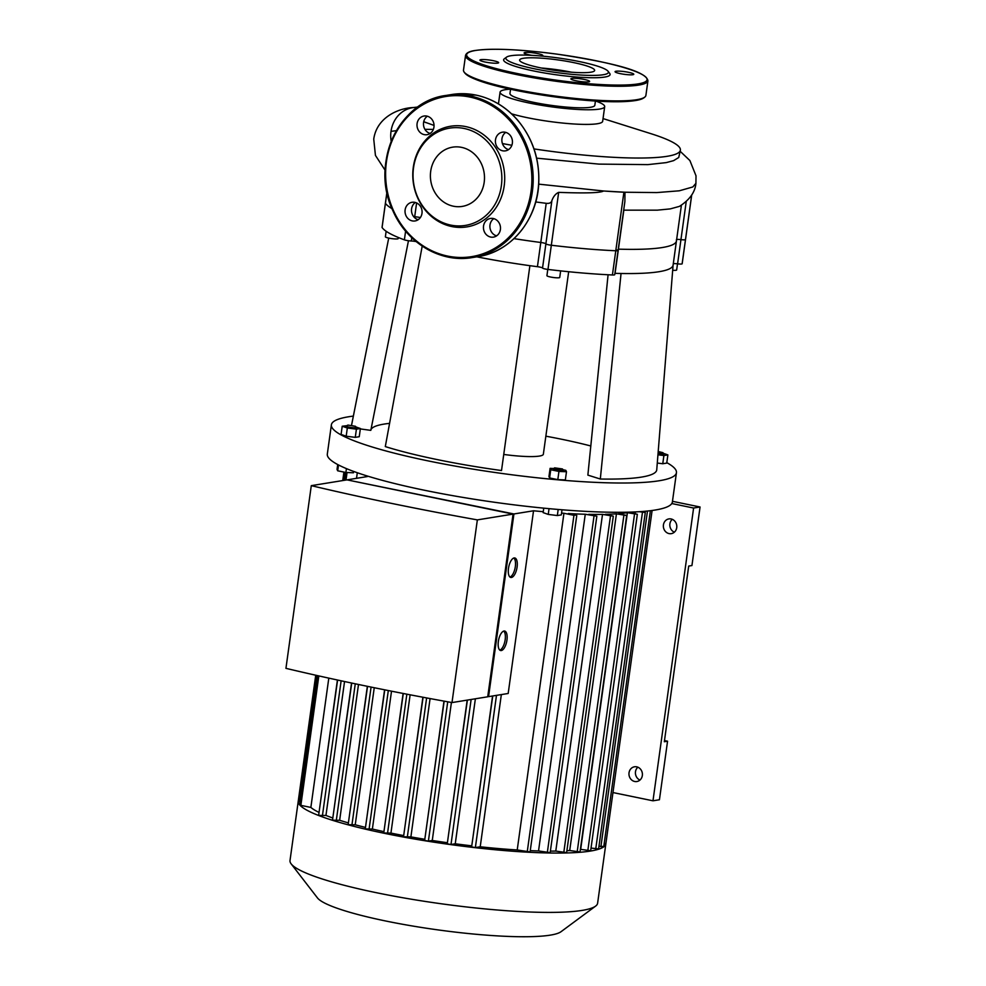 <?xml version="1.0" encoding="UTF-8"?>
<svg xmlns="http://www.w3.org/2000/svg" width="986" height="986" viewBox="0 0 986 986"><rect width="100%" height="100%" fill="white"/><g stroke="black" fill="none" stroke-linecap="round" stroke-linejoin="round"><path stroke-width="1.48" d="M664.49 740.572L667.559 741.201L664.33 741.731L688.709 566.063L691.938 565.545L700.06 506.989L693.602 508.036L671.786 503.538M667.559 741.201L659.437 799.757L652.978 800.805L693.602 508.036M700.06 506.989L672.477 501.307M674.35 532.181A7.469 6.705 80.8 0 1 669.925 526.302A7.469 6.705 80.8 0 1 672.267 519.314M634.676 781.479A7.469 6.705 -99.2 0 0 636.882 781.528A7.469 6.705 -99.2 0 0 642.305 773.086A7.469 6.705 -99.2 0 0 634.491 766.788A7.469 6.705 -99.2 0 0 628.957 774.01A7.469 6.705 -99.2 0 0 634.676 781.479M639.963 780.062A7.469 6.705 80.8 0 1 635.526 774.183A7.469 6.705 80.8 0 1 637.868 767.194M669.063 533.599A7.469 6.705 -99.2 0 0 671.281 533.648A7.469 6.705 -99.2 0 0 676.704 525.205A7.469 6.705 -99.2 0 0 668.89 518.907A7.469 6.705 -99.2 0 0 663.356 526.13A7.469 6.705 -99.2 0 0 669.063 533.599M612.972 792.559L652.978 800.805M568.675 271.729L543.348 454.238A39.81 5.657 -172.1 0 1 503.747 454.447M590.811 445.98A134.367 19.079 7.9 0 0 545.85 436.182M351.546 425.237L388.718 238.082L351.558 425.249M389.581 423.364A134.367 19.079 7.9 0 0 370.896 429.908M408.463 240.732L370.81 430.364L360.334 428.922M476.805 256.828A142.329 20.213 7.9 0 0 529.889 265.678L501.517 470.544A154.272 21.902 -172.1 0 1 385.304 446.584L422.205 246.106M673.278 263.73A4.979 0.703 -172.1 0 1 677.592 263.841A4.979 0.703 7.9 0 0 682.164 263.767A4.979 0.703 7.9 0 0 682.139 263.669L685.48 239.647M614.919 273.344A4.979 0.703 -172.1 0 1 615.067 273.344A142.329 20.213 7.9 0 0 621.044 273.492A142.329 20.213 7.9 0 0 673.093 265.135A142.329 20.213 7.9 0 0 673.093 265.061M529.889 265.678A142.329 20.213 7.9 0 0 537.432 266.688A4.979 0.703 -172.1 0 1 542.534 268.044A4.979 0.703 7.9 0 0 547.97 269.437A152.288 21.618 7.9 0 0 612.417 274.971A4.979 0.703 7.9 0 0 614.722 274.7L618.086 250.493A4.979 0.703 -172.1 0 1 615.782 250.764A152.288 21.618 -172.1 0 1 551.334 245.243A4.979 0.703 -172.1 0 1 545.899 243.838A4.979 0.703 7.9 0 0 540.796 242.482A4.979 0.703 -172.1 0 1 545.899 243.838A4.979 0.703 7.9 0 0 551.334 245.243A152.288 21.618 7.9 0 0 615.782 250.764A4.979 0.703 7.9 0 0 618.086 250.493A4.979 0.703 -172.1 0 0 617.236 249.963M382.1 227.31A4.979 0.703 7.9 0 0 382.05 227.384A4.979 0.703 7.9 0 0 382.075 227.483A152.288 21.618 7.9 0 0 404.396 239.844A4.979 0.703 7.9 0 0 411.322 240.991A4.979 0.703 -172.1 0 1 416.154 241.595M621.044 273.492L600.314 479.023L587.866 475.116L608.079 274.761M615.067 273.344L618.419 249.15A4.979 0.703 7.9 0 0 618.271 249.138A4.979 0.703 -172.1 0 1 618.419 249.15A142.329 20.213 7.9 0 0 676.445 240.941L673.093 265.135L656.738 469.878A154.272 21.902 -172.1 0 1 600.314 479.023M658.204 451.526L662.925 452.66L658.118 452.623M658.019 453.757A4.979 0.703 7.9 0 0 663.307 454.09A4.979 0.703 7.9 0 0 663.812 453.856A4.979 0.703 7.9 0 0 663.775 453.745L662.925 452.66M663.812 453.856L663.726 454.435A4.979 0.703 -172.1 0 1 663.233 454.669A4.979 0.703 -172.1 0 1 657.982 454.349M663.467 453.35L667.879 454.903L663.898 455.544L657.945 454.792M663.898 455.544L662.765 463.74L666.746 463.1L667.879 454.903M662.765 463.74L657.28 463.05M347.972 425.077L355.428 426.272L347.972 425.077M346.949 425.866A4.979 0.703 7.9 0 0 346.517 426.014A4.979 0.703 7.9 0 0 346.456 426.1A4.979 0.703 7.9 0 0 351.287 427.48A4.979 0.703 7.9 0 0 356.316 427.468A4.979 0.703 7.9 0 0 356.279 427.357L355.428 426.272M356.316 427.468L356.229 428.06A4.979 0.703 -172.1 0 1 351.201 428.072A4.979 0.703 -172.1 0 1 346.369 426.691L346.456 426.1M355.971 426.963L360.383 428.516L359.249 436.712L355.268 437.353L356.414 429.156L347.318 428.01L342.216 426.235L346.961 425.681M360.383 428.516L356.414 429.156M355.268 437.353L346.185 436.219L347.318 428.01M346.185 436.219L341.082 434.432L342.216 426.235M353.617 471.419L353.432 472.775L345.889 472.491L344.817 480.219M346.431 468.609L345.889 472.491L337.693 470.803L338.506 464.961M337.717 464.554L337.039 469.398L337.693 470.803M556.782 468.757L554.613 467.857L562.427 468.942L556.782 468.757M554.613 467.857L553.503 468.683A4.979 0.703 7.9 0 0 553.442 468.769A4.979 0.703 7.9 0 0 556.215 469.804A4.979 0.703 7.9 0 0 563.302 470.137A4.979 0.703 7.9 0 0 563.265 470.039L562.427 468.942M563.302 470.137L563.216 470.729A4.979 0.703 -172.1 0 1 556.141 470.396A4.979 0.703 -172.1 0 1 553.368 469.361L553.442 468.769M563.055 469.755L565.828 470.334L566.482 471.727L558.939 471.444L550.743 469.755L550.102 468.35L553.762 468.498M558.939 471.444L557.805 479.64L565.348 479.935L566.482 471.727M557.805 479.64L549.609 477.951L550.743 469.755M549.609 477.951L548.955 476.546L550.102 468.35M562.02 509.774L561.305 514.902L557.337 515.555L558.175 509.466M543.754 508.147L543.138 512.621L548.241 514.409L557.337 515.555M549.042 508.653L548.241 514.409M666.807 462.656A174.189 24.736 -172.1 0 1 676.445 472.701A174.189 24.736 -172.1 0 1 428.54 460.98A174.189 24.736 -172.1 0 1 331.382 424.818A174.189 24.736 -172.1 0 1 353.37 416.092M331.382 424.818L327.315 454.102A174.189 24.736 7.9 0 0 424.473 490.252A174.189 24.736 7.9 0 0 655.086 510.045A174.189 24.736 7.9 0 0 672.378 501.985L676.445 472.701M672.686 270.275A6.471 0.924 7.9 0 0 676.667 269.967L677.518 263.829M386.142 231.266L385.378 236.8A6.471 0.924 7.9 0 0 390.283 238.39A6.471 0.924 7.9 0 0 397.555 238.883A6.471 0.924 7.9 0 0 398.196 238.575L398.344 237.49M547.785 269.412L546.922 275.673A6.471 0.924 7.9 0 0 553.195 277.473A6.471 0.924 7.9 0 0 559.74 277.448L560.64 270.891M382.075 227.483L385.427 203.276A4.979 0.703 -172.1 0 1 385.403 203.19A4.979 0.703 7.9 0 0 385.427 203.276A152.288 21.618 7.9 0 0 391.984 208.625A152.288 21.618 -172.1 0 1 385.427 203.276L386.956 192.307M416.61 202.931L414.687 216.797A4.979 0.703 -172.1 0 1 413.75 216.735A4.979 0.703 7.9 0 0 414.687 216.797A4.979 0.703 -172.1 0 1 420.344 217.573A4.979 0.703 7.9 0 0 414.687 216.797L414.576 217.623M495.601 235.531A142.329 20.213 7.9 0 0 496.784 235.74A142.329 20.213 7.9 0 1 495.601 235.531M618.086 250.493L624.877 201.538L624.976 192.233L603.543 191.001C600.462 192.923 585.499 193.379 558.668 192.369C555.71 193.663 553.454 196.399 551.901 200.552C551.334 202.746 549.448 203.671 546.219 203.326L540.796 242.482A142.329 20.213 7.9 0 1 513.989 238.624A142.329 20.213 7.9 0 0 540.796 242.482L537.432 266.688M538.713 184.148L603.543 190.988A152.288 21.618 -172.1 0 0 623.904 192.208A4.979 0.703 -172.1 0 0 624.976 192.233L656.799 192.578L679.305 190.803L692.825 186.958L695.919 183.322C695.13 192.171 689.621 199.862 679.416 206.382L670.246 208.896L657.255 210.166L623.83 210.166L618.419 249.15A142.329 20.213 7.9 0 0 676.445 240.941A142.329 20.213 7.9 0 0 676.371 239.758M677.592 263.841L680.944 239.635A4.979 0.703 7.9 0 0 676.642 239.536A4.979 0.703 -172.1 0 1 680.944 239.635A4.979 0.703 7.9 0 0 685.529 239.561A4.979 0.703 -172.1 0 1 680.944 239.635L686.231 201.563M685.504 239.475A4.979 0.703 -172.1 0 1 685.529 239.561A4.979 0.703 7.9 0 0 685.504 239.475L691.667 195.043M461.534 147.358A30.011 26.967 -99.2 0 0 452.648 147.16A30.011 26.967 -99.2 0 0 430.82 181.091A30.011 26.967 -99.2 0 0 462.249 206.407A30.011 26.967 -99.2 0 0 484.496 177.394A30.011 26.967 -99.2 0 0 461.534 147.358M465.675 126.578A50.989 45.837 80.8 0 1 494.627 209.685A50.989 45.837 80.8 0 1 415.919 193.453A50.989 45.837 80.8 0 1 465.675 126.578M424.239 134.626A9.453 8.504 -99.2 0 0 427.037 134.688A9.453 8.504 -99.2 0 0 434.05 125.555A9.453 8.504 -99.2 0 0 426.802 116.089A9.453 8.504 -99.2 0 0 424.005 116.028A9.453 8.504 -99.2 0 0 416.992 125.173A9.453 8.504 -99.2 0 0 424.239 134.626M502.638 150.796A9.453 8.504 -99.2 0 0 505.436 150.858A9.453 8.504 -99.2 0 0 512.449 141.713A9.453 8.504 -99.2 0 0 505.214 132.247A9.453 8.504 -99.2 0 0 502.416 132.186A9.453 8.504 -99.2 0 0 495.403 141.331A9.453 8.504 -99.2 0 0 502.638 150.796M490.671 237.059A9.453 8.504 -99.2 0 0 493.468 237.121A9.453 8.504 -99.2 0 0 500.481 227.976A9.453 8.504 -99.2 0 0 493.246 218.51A9.453 8.504 -99.2 0 0 490.449 218.448A9.453 8.504 -99.2 0 0 483.436 227.593A9.453 8.504 -99.2 0 0 490.671 237.059M412.271 220.889A9.453 8.504 -99.2 0 0 415.069 220.95A9.453 8.504 -99.2 0 0 422.082 211.805A9.453 8.504 -99.2 0 0 414.835 202.352A9.453 8.504 -99.2 0 0 412.037 202.29A9.453 8.504 -99.2 0 0 405.024 211.423A9.453 8.504 -99.2 0 0 412.271 220.889M464.147 128.476A49.275 44.284 80.8 0 1 492.125 208.773A49.275 44.284 80.8 0 1 416.067 193.096A49.275 44.284 80.8 0 1 464.147 128.476M418.175 219.705A9.453 8.504 80.8 0 1 411.618 211.928A9.453 8.504 80.8 0 1 415.389 202.475M496.587 235.876A9.453 8.504 80.8 0 1 490.03 228.099A9.453 8.504 80.8 0 1 493.789 218.645M508.554 149.613A9.453 8.504 80.8 0 1 501.997 141.836A9.453 8.504 80.8 0 1 505.756 132.383M430.142 133.455A9.453 8.504 80.8 0 1 423.598 125.678A9.453 8.504 80.8 0 1 427.357 116.225M541.376 56.029A9.453 1.343 7.9 0 0 542.83 55.524A9.453 1.343 7.9 0 0 535.657 53.207A9.453 1.343 7.9 0 0 525.045 52.492A9.453 1.343 7.9 0 0 524.096 52.924A9.453 1.343 7.9 0 0 531.811 55.339M628.501 72.311A9.453 1.343 7.9 0 0 615.054 71.682A9.453 1.343 7.9 0 0 624.237 74.307A9.453 1.343 7.9 0 0 633.776 74.283A9.453 1.343 7.9 0 0 628.501 72.311M588.679 81.875A9.453 1.343 7.9 0 0 589.616 81.431A9.453 1.343 7.9 0 0 580.434 78.806A9.453 1.343 7.9 0 0 570.894 78.831A9.453 1.343 7.9 0 0 578.067 81.16A9.453 1.343 7.9 0 0 588.679 81.875M485.211 62.044A9.453 1.343 7.9 0 0 498.669 62.685A9.453 1.343 7.9 0 0 489.487 60.06A9.453 1.343 7.9 0 0 479.935 60.084A9.453 1.343 7.9 0 0 485.211 62.044M506.545 57.151L504.327 58.79A53.749 7.629 7.9 0 0 555.808 74.739A53.749 7.629 7.9 0 0 609.693 73.408L608.017 71.226A51.753 7.346 7.9 0 0 565.496 59.049A51.753 7.346 7.9 0 0 511.007 55.721A51.753 7.346 7.9 0 0 506.545 57.151A51.753 7.346 7.9 0 0 556.116 72.508A51.753 7.346 7.9 0 0 608.017 71.226M571.498 72.2A37.875 5.374 7.9 0 0 541.413 68.022M523.381 58.273A37.875 5.374 7.9 0 0 519.622 60.023A37.875 5.374 7.9 0 0 556.387 70.561A37.875 5.374 7.9 0 0 594.644 70.437A37.875 5.374 7.9 0 0 565.902 61.144A37.875 5.374 7.9 0 0 523.381 58.273M509.935 577.044A9.959 4.129 101.6 0 0 515.321 566.654A9.959 4.129 101.6 0 0 513.854 558.027M517.095 567.024A9.959 4.129 -78.4 0 1 510.773 577.463A9.959 4.129 -78.4 0 1 508.739 566.888A9.959 4.129 -78.4 0 1 514.791 557.965A9.959 4.129 -78.4 0 1 517.095 567.024M499.803 650.119A9.959 4.129 101.6 0 0 505.177 639.729A9.959 4.129 101.6 0 0 503.723 631.102M506.952 640.099A9.959 4.129 -78.4 0 1 500.641 650.538A9.959 4.129 -78.4 0 1 498.608 639.963A9.959 4.129 -78.4 0 1 504.659 631.052A9.959 4.129 -78.4 0 1 506.952 640.099M451.995 702.574L487.725 696.794L513.065 514.1L347.01 479.862L311.293 485.654A585.08 83.083 7.9 0 0 477.347 519.893L451.995 702.574A585.08 83.083 -172.1 0 1 285.94 668.348L311.293 485.654M347.836 480.034L513.928 513.965L488.575 696.646L487.762 696.486M543.261 511.697A145.324 20.632 -172.1 0 1 533.537 510.785L513.928 513.965M630.793 512.091A145.324 20.632 -172.1 0 1 629.13 512.4L637.338 514.285L627.404 512.683A145.324 20.632 -172.1 0 1 618.678 513.669L626.714 515.505L616.435 513.842A145.324 20.632 -172.1 0 1 605.318 514.335L613.304 516.159L602.508 514.384A145.324 20.632 -172.1 0 1 588.741 514.335L596.85 516.196L585.265 514.248A145.324 20.632 -172.1 0 1 568.256 513.533L575.664 515.062L573.938 515.333L563.943 513.275A145.324 20.632 -172.1 0 1 561.552 513.127M639.224 511.697L645.288 512.498L641.553 511.549M347.873 479.726L367.482 476.546A145.324 20.632 -172.1 0 1 364.586 475.153M488.575 696.646L508.184 693.478L533.537 510.785M513.065 514.1L477.347 519.893M365.486 827.414A145.324 20.632 -172.1 0 1 355.231 824.789L348.144 824.69L367.531 686.355M355.231 824.789L374.249 687.723M348.403 822.903A145.324 20.632 -172.1 0 1 339.652 820.278L358.497 684.481M339.652 820.278L332.504 820.192L351.719 683.064M332.812 817.998A145.324 20.632 -172.1 0 1 325.959 815.447L344.545 681.536M325.959 815.447L318.626 815.397L337.594 680.044M319.033 812.427A145.324 20.632 -172.1 0 1 310.861 807.423L328.806 678.121M356.525 478.321L357.302 472.738M563.943 513.275L517.219 849.969A145.324 20.632 -172.1 0 1 480.219 846.789L501.344 694.575M480.219 846.789L475.363 847.578L471.616 846.937L492.753 695.968M604.738 843.437L605.848 843.856A155.27 22.049 -172.1 0 1 605.848 843.88L597.615 903.213A155.27 22.049 -172.1 0 1 595.593 906.122A155.27 22.049 -172.1 0 1 440.779 903.706A155.27 22.049 -172.1 0 1 291.166 863.884A155.27 22.049 -172.1 0 1 290.007 860.532L298.253 801.187A155.27 22.049 -172.1 0 1 298.253 801.187A155.27 22.049 -172.1 0 1 298.253 801.162L298.24 801.211A155.27 22.049 -172.1 0 0 299.769 804.995L317.689 675.669M291.166 863.884L317.467 897.926A124.224 17.637 7.9 0 0 437.168 929.786A124.224 17.637 7.9 0 0 561.009 931.721L595.593 906.122M605.848 843.88A155.27 22.049 -172.1 0 1 603.703 846.875A155.27 22.049 -172.1 0 1 598.465 849.254A155.27 22.049 -172.1 0 1 590.429 851.066A155.27 22.049 -172.1 0 1 579.657 852.311A155.27 22.049 -172.1 0 1 566.075 852.964A155.27 22.049 -172.1 0 1 549.412 853.001A155.27 22.049 -172.1 0 1 529.063 852.261A155.27 22.049 -172.1 0 1 473.872 847.529A155.27 22.049 -172.1 0 1 449.185 844.398A155.27 22.049 -172.1 0 1 426.285 840.972A155.27 22.049 -172.1 0 1 404.889 837.311A155.27 22.049 -172.1 0 1 384.86 833.417A155.27 22.049 -172.1 0 1 366.139 829.325A155.27 22.049 -172.1 0 1 348.797 824.999A155.27 22.049 -172.1 0 1 332.948 820.438A155.27 22.049 -172.1 0 1 318.885 815.582A155.27 22.049 -172.1 0 1 299.769 804.995L300.866 805.365L318.823 675.915M383.936 831.629A145.324 20.632 -172.1 0 1 372.375 829.053L391.516 691.186M403.693 835.586A145.324 20.632 -172.1 0 1 390.937 833.084L410.127 694.81M424.806 839.283A145.324 20.632 -172.1 0 1 410.891 836.892L430.081 698.581M447.41 842.722A145.324 20.632 -172.1 0 1 432.262 840.479L451.415 702.476M471.776 845.84A145.324 20.632 -172.1 0 1 455.249 843.794L475.375 698.791M585.265 514.248L538.541 850.943A145.324 20.632 -172.1 0 1 530.258 850.647M602.508 514.384L555.784 851.078A145.324 20.632 -172.1 0 1 550.373 851.115M616.435 513.842L569.711 850.524A145.324 20.632 -172.1 0 1 566.888 850.708M627.404 512.683L580.68 849.365A145.324 20.632 -172.1 0 1 580.384 849.414M635.403 511.907L635.157 513.644M602.619 846.419L598.97 846.296M652.103 510.477L605.848 843.856L604.135 843.893M597.454 848.773L591.021 848.083M589.517 850.561L580.68 849.365M578.881 851.781L569.711 850.524M565.471 852.434L555.784 851.078M549.017 852.471L538.541 850.943M528.94 851.744L517.219 849.969M455.249 843.794L450.996 844.484L447.25 843.843L467.389 700.085M432.262 840.479L428.392 841.107L424.646 840.466L444.168 701.169M410.891 836.892L403.52 836.843L423.08 697.262M390.937 833.084L383.751 833.01L403.286 693.491M372.375 829.053L365.276 828.955L384.762 689.843M310.861 807.423L300.866 805.365M300.188 801.803L298.24 801.211L315.73 675.225M423.709 121.734L434.037 125.407M417.312 107.388A29.481 26.499 -99.2 0 0 413.689 107.523A29.481 26.499 -99.2 0 0 412.937 107.622A29.481 26.499 -99.2 0 0 391.011 131.372A29.481 26.499 -99.2 0 0 391.195 141.355M385.452 203.104A4.979 0.703 7.9 0 0 385.403 203.19L382.05 227.384M511.586 113.834A52.8 7.494 7.9 0 0 527.51 117.728A52.8 7.494 7.9 0 0 602.668 121.278L604.689 106.648A52.8 7.494 7.9 0 0 595.581 100.991M502.429 143.562A133.751 18.993 7.9 0 0 511.857 145.275M534.005 148.911A133.751 18.993 7.9 0 0 680.389 150.118A133.751 18.993 7.9 0 0 651.043 133.714L603.038 118.579M423.746 121.561A133.751 18.993 7.9 0 0 425.94 122.646M546.219 203.326L535.706 201.945M536.63 158.167L598.872 164.107L647.839 164.625L666.228 162.616L673.598 160.644L678.725 157.501L680.389 150.118M510.391 89.171A52.8 7.494 7.9 0 0 500.087 92.129A52.8 7.494 7.9 0 0 529.544 103.086A52.8 7.494 7.9 0 0 604.689 106.648M510.551 89.196L509.947 93.497A42.854 6.089 7.9 0 0 542.473 104.011A42.854 6.089 7.9 0 0 590.577 107.264A42.854 6.089 7.9 0 0 594.829 105.28L595.433 100.979M405.603 231.118L404.396 239.844M411.778 237.712L411.322 240.991M551.901 200.552L542.534 268.044M547.97 269.437L558.668 192.369M623.904 192.208L612.417 274.971M469.78 97.035A81.123 72.915 -99.2 0 0 390.616 203.436A81.123 72.915 -99.2 0 0 515.826 229.245A81.123 72.915 -99.2 0 0 469.78 97.035M470.347 95.987A82.121 73.802 80.8 0 1 533.192 178.158A82.121 73.802 80.8 0 1 472.306 257.556A82.121 73.802 80.8 0 1 386.315 188.301A82.121 73.802 80.8 0 1 446.029 95.445A82.121 73.802 80.8 0 1 470.347 95.987M475.942 95.087A82.121 73.802 -99.2 0 0 451.637 94.533L476.004 95.087C492.113 98.551 505.941 106.858 517.49 119.984C532.908 138.447 539.971 159.991 538.676 184.592C536.704 220.716 510.366 252.009 477.902 256.656A82.121 73.802 -99.2 0 0 538.787 177.258A82.121 73.802 -99.2 0 0 475.942 95.087M475.696 50.446A91.069 12.929 7.9 0 0 563.314 81.074A91.069 12.929 7.9 0 0 631.57 70.018A91.069 12.929 7.9 0 0 475.696 50.446M465.528 55.499A92.068 13.077 7.9 0 0 554.933 81.111A92.068 13.077 7.9 0 0 647.925 80.815C646.311 70.117 604.344 61.366 557.164 54.156C520.238 49.325 492.988 48.092 475.4 50.446C469.484 51.235 466.193 52.924 465.528 55.499L463.494 70.142A92.068 13.077 7.9 0 0 552.899 95.741A92.068 13.077 7.9 0 0 645.892 95.457L647.925 80.815M464.665 72.681A91.069 12.929 7.9 0 0 552.776 96.579A91.069 12.929 7.9 0 0 644.068 97.577M351.891 825.331L371.081 687.082M336.251 820.82L355.268 683.803M322.373 816.038L341.131 680.808M475.363 847.578L496.488 695.364M600.893 846.703L647.482 511.031M595.729 849.057L642.453 512.363M587.792 850.832L634.516 514.15M577.155 852.064L623.879 515.37M563.758 852.717L610.47 516.035M547.304 852.742L594.016 516.06M527.214 852.027L573.938 515.333M450.996 844.484L471.123 699.481M428.392 841.107L447.718 701.81M407.267 837.484L426.63 697.94M387.486 833.651L406.848 694.181M369.023 829.596L388.311 690.557M346.012 480.034L347.047 472.54M299.35 801.63L316.863 675.472M343.929 480.367L345.051 472.319M433.347 129.4L424.917 129.326M396.397 130.645L391.011 131.372M347.627 425.188L346.517 426.014M691.716 194.957L682.164 263.767M477.902 256.656L472.306 257.556C440.841 263.225 406.799 243.123 392.909 210.757C369.984 163.762 398.763 101.139 446.029 95.445L451.637 94.533M463.494 70.142C463.679 88.962 640.641 113.501 645.892 95.457M348.144 824.69L367.347 686.318M332.504 820.192L351.534 683.027M318.626 815.397L337.409 680.007M492.569 696.005L471.616 846.937M650.378 510.711L603.728 846.838M645.288 512.498L598.564 849.192M443.983 701.132L424.646 840.466M467.191 700.109L447.25 843.843M422.895 697.238L403.52 836.843M383.751 833.01L403.114 693.454M365.276 828.955L384.577 689.806M530.049 852.163L576.773 515.468M566.593 852.853L613.304 516.159M550.139 852.878L596.85 516.196M579.99 852.2L626.714 515.505M590.626 850.967L637.338 514.285M343.917 472.084L342.734 480.564M385.107 170.233L375.432 155.394L373.743 139.112C376.837 116.977 399.182 107.905 413.689 107.523M386.931 192.196L385.403 203.19M695.919 183.322L696.005 175.804L689.892 160.545L680.217 151.339M417.854 107.006L412.937 107.622M681.4 205.224L676.445 240.941M498.46 103.9L500.087 92.129"/></g></svg>
